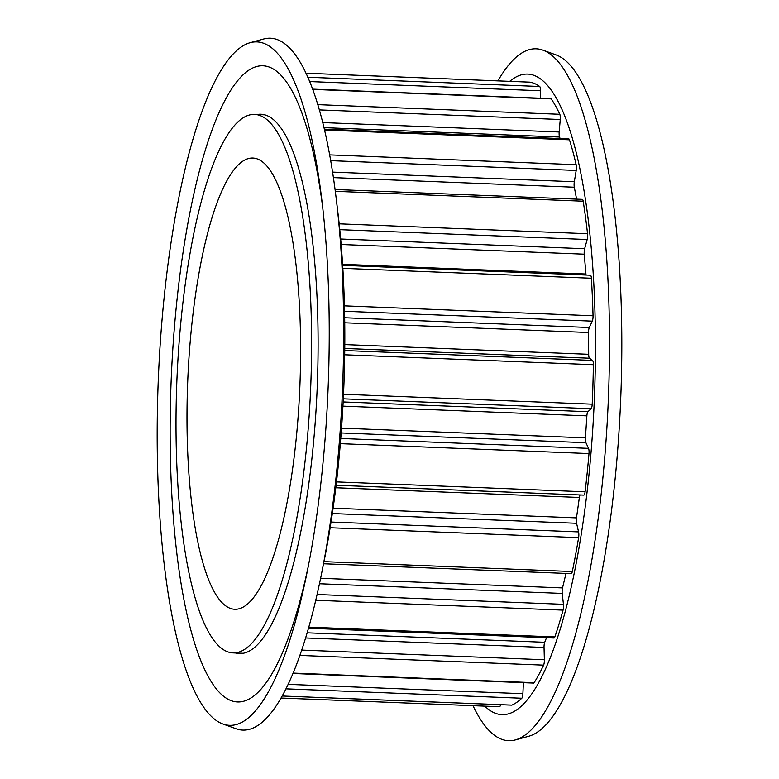 <?xml version="1.0" encoding="UTF-8"?>
<svg xmlns="http://www.w3.org/2000/svg" width="779" height="779" viewBox="0 0 779 779"><rect width="100%" height="100%" fill="white"/><g stroke="black" fill="none" stroke-linecap="round" stroke-linejoin="round"><path stroke-width="1.17" d="M322.399 468.968A341.991 84.999 -87.7 0 0 321.912 200.661A341.991 84.999 -87.7 0 0 250.147 42.699A341.991 84.999 -87.7 0 0 164.057 298.299A341.991 84.999 -87.7 0 0 222.989 724.032A341.991 84.999 -87.7 0 0 307.101 572.283A341.991 84.999 -87.7 0 0 322.399 468.968M322.681 207.282A318.358 79.127 -87.7 0 0 248.696 70.276A318.358 79.127 -87.7 0 0 176.521 304.472A318.358 79.127 -87.7 0 0 206.377 673.017A318.358 79.127 -87.7 0 0 308.396 565.739M222.989 724.032L236.115 728.774A346.217 86.05 -87.7 0 0 321.26 575.145A346.217 86.05 -87.7 0 0 336.752 470.555A346.217 86.05 -87.7 0 0 336.255 198.927A346.217 86.05 -87.7 0 0 263.604 39.018L250.147 42.699M321.26 575.145L324.064 561.269A320.52 79.662 -87.7 0 0 338.407 464.44A320.52 79.662 -87.7 0 0 337.95 212.988L336.255 198.927M235.745 652.997A269.865 67.072 -87.7 0 0 239.474 653.562A269.865 67.072 -87.7 0 0 315.446 419.17A269.865 67.072 -87.7 0 0 276.74 122.78A269.865 67.072 -87.7 0 0 260.965 114.25A269.865 67.072 -87.7 0 0 257.206 114.523M576.596 199.132L574.298 187.223A4.82 1.198 92.3 0 1 574.191 182.753A4.82 1.198 92.3 0 1 574.318 181.75L576.197 170.445A4.82 1.198 -87.7 0 0 576.158 164.71A312.856 77.754 -87.7 0 0 569.459 139.811A4.82 1.198 -87.7 0 0 568.806 138.915L324.337 129.168M586.071 275.045A4.82 1.198 92.3 0 1 585.935 274.023L584.231 254.188A4.82 1.198 92.3 0 1 584.269 250.848A4.82 1.198 92.3 0 1 584.639 248.725L587.171 239.523A4.82 1.198 -87.7 0 0 587.541 233.729A312.856 77.754 -87.7 0 0 583.189 201.206A4.82 1.198 -87.7 0 0 582.322 199.366L335.067 189.511M583.822 495.113L336.109 485.239L583.783 495.103A4.82 1.198 -87.7 0 0 583.822 495.113A4.82 1.198 -87.7 0 0 585.097 491.792A312.856 77.754 -87.7 0 0 588.992 453.563A4.82 1.198 -87.7 0 0 588.544 448.344L585.915 442.696A4.82 1.198 92.3 0 1 585.438 437.856L586.869 415.85A4.82 1.198 92.3 0 1 586.928 415.178A4.82 1.198 92.3 0 1 587.931 411.702L591.125 408.702A4.82 1.198 -87.7 0 0 592.206 404.174A312.856 77.754 -87.7 0 0 593.364 364.699A4.82 1.198 -87.7 0 0 592.546 360.414L589.508 358.213A4.82 1.198 92.3 0 1 588.681 354.309L588.534 332.506A4.82 1.198 92.3 0 1 588.632 330.471A4.82 1.198 92.3 0 1 589.304 327.501L592.283 321.143A4.82 1.198 -87.7 0 0 593.043 315.768A312.856 77.754 -87.7 0 0 591.378 278.249A4.82 1.198 -87.7 0 0 590.385 275.221A4.82 1.198 -87.7 0 0 590.239 275.25M323.567 563.753L571.221 573.626A4.82 1.198 -87.7 0 0 572.302 571.533A312.856 77.754 -87.7 0 0 578.612 537.637A4.82 1.198 -87.7 0 0 578.573 531.901L576.567 523.274A4.82 1.198 92.3 0 1 576.402 518.541A4.82 1.198 92.3 0 1 576.479 517.879L579.372 497.46A4.82 1.198 92.3 0 1 580.063 494.957M308.503 628.225L554.035 638.011A4.82 1.198 -87.7 0 0 554.843 636.93A312.856 77.754 -87.7 0 0 563.061 610.123A4.82 1.198 -87.7 0 0 563.441 604.329L562.224 593.423A4.82 1.198 92.3 0 1 562.224 589.742A4.82 1.198 92.3 0 1 562.526 587.911L565.992 573.412M293.001 673.484L533.654 683.076A4.82 1.198 -87.7 0 0 534.141 682.696A312.856 77.754 -87.7 0 0 543.606 665.139A4.82 1.198 -87.7 0 0 544.365 659.755L544.034 647.456A4.82 1.198 92.3 0 1 544.122 645.041A4.82 1.198 92.3 0 1 544.706 642.286L546.517 637.719M473.019 705.686A346.217 86.05 -87.7 0 0 515.396 739.904L528.853 736.223A341.991 84.999 -87.7 0 0 614.943 480.624A341.991 84.999 -87.7 0 0 556.011 54.89L542.885 50.148A346.217 86.05 -87.7 0 0 497.917 80.88M515.396 739.904A346.217 86.05 -87.7 0 0 602.547 481.149A346.217 86.05 -87.7 0 0 542.885 50.148M484.811 706.154A320.52 79.662 -87.7 0 0 588.992 474.43A320.52 79.662 -87.7 0 0 509.719 81.347M306.186 450.885A269.446 66.965 -87.7 0 0 254.538 114.416A269.446 66.965 -87.7 0 0 181.429 316.42A269.446 66.965 -87.7 0 0 233.077 652.89A269.446 66.965 -87.7 0 0 306.186 450.885M191.537 327.316A225.793 56.117 -87.7 0 0 234.82 609.266A225.793 56.117 -87.7 0 0 296.078 439.989A225.793 56.117 -87.7 0 0 252.805 158.04A225.793 56.117 -87.7 0 0 191.537 327.316M540.422 98.212L540.519 90.763A4.82 1.198 -87.7 0 0 539.691 86.488A312.856 77.754 -87.7 0 0 530.08 82.165A4.82 1.198 -87.7 0 0 530.032 82.155A4.82 1.198 -87.7 0 0 529.993 82.155L305.981 73.226L530.08 82.165M560.13 138.574L559.556 137.036A4.82 1.198 92.3 0 1 559.186 131.992L560.247 119.508A4.82 1.198 -87.7 0 0 559.799 114.289A312.856 77.754 -87.7 0 0 551.201 98.894A4.82 1.198 -87.7 0 0 550.831 98.631L312.603 89.137M511.589 705.112A4.82 1.198 -87.7 0 0 511.725 705.151A4.82 1.198 -87.7 0 0 511.881 705.122A312.856 77.754 -87.7 0 0 521.813 698.237A4.82 1.198 -87.7 0 0 522.894 693.709L523.4 682.667M499.495 706.738L281.083 698.033L499.456 706.728A4.82 1.198 -87.7 0 0 499.495 706.738A4.82 1.198 -87.7 0 0 500.566 704.703M332.565 172.11L574.318 181.75M340.666 239.007L584.639 248.725M344.669 317.754L589.304 327.501M343.149 401.945L587.931 411.702M333.11 508.181L576.479 517.879M320.627 578.271L562.526 587.911M307.179 632.811L544.706 642.286M307.812 77.238L539.691 86.488M309.652 81.561L540.519 90.763M511.725 705.151L282.232 696.007L511.881 705.122M286 688.84L521.813 698.237M288.181 684.351L522.894 693.709M293.157 673.095L534.141 682.696M299.905 655.421L543.606 665.139M301.736 650.085L544.365 659.755M305.631 637.952L544.034 647.456M308.815 627.134L554.843 636.93M315.768 600.268L563.061 610.123M317.102 594.504L563.441 604.329M319.478 583.744L562.224 593.423M323.996 561.64L572.302 571.533M330.15 527.734L578.612 537.637M331.056 522.027L578.573 531.901M332.341 513.546L576.567 523.274M335.807 487.751L579.372 497.46M336.509 481.889L585.097 491.792M340.335 443.65L588.992 453.563M340.764 438.46L588.544 448.344M341.192 432.949L585.915 442.696M341.553 428.129L585.438 437.856M342.935 406.132L586.869 415.85M343.305 398.829L591.125 408.702M343.52 394.262L592.206 404.174M344.688 354.786L593.364 364.699M344.746 350.54L592.546 360.414M344.766 348.456L589.508 358.213M344.795 344.591L588.681 354.309M344.737 322.788L588.534 332.506M344.552 311.269L592.283 321.143M344.425 305.855L593.043 315.768M342.838 268.336L591.378 278.249M342.594 264.324L585.935 274.023M341.144 244.499L584.231 254.188M339.78 229.659L587.171 239.523M339.177 223.826L587.541 233.729M335.301 191.322L583.189 201.206M333.402 177.622L574.298 187.223M330.686 160.659L576.197 170.445M329.663 154.885L576.158 164.71M324.531 130.044L569.459 139.811M323.976 127.649L559.556 137.036M322.74 122.576L559.186 131.992M319.351 109.907L560.247 119.508M317.793 104.639L559.799 114.289M312.7 89.39L551.201 98.894M254.538 114.416L264.694 114.825M233.077 652.89L243.233 653.289M342.663 265.347L590.385 275.221"/></g></svg>
